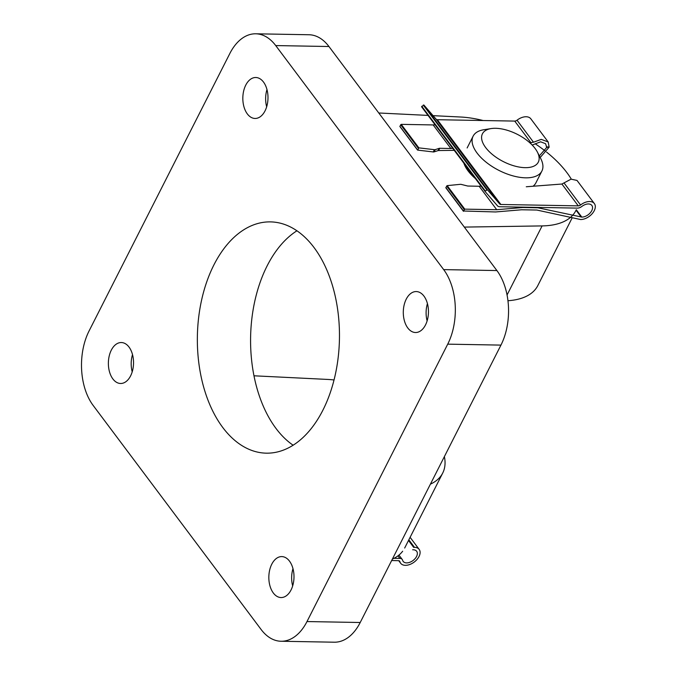 <?xml version="1.0" encoding="UTF-8"?>
<svg xmlns="http://www.w3.org/2000/svg" width="676" height="676" viewBox="0 0 676 676"><rect width="100%" height="100%" fill="white"/><g stroke="black" fill="none" stroke-linecap="round" stroke-linejoin="round"><path stroke-width="1.01" d="M485.647 147.537A31.324 15.32 26.9 0 0 522.751 167.538A31.324 15.32 26.9 0 0 537.378 152.058A31.324 15.32 26.9 0 0 535.071 148.424A31.324 15.32 26.9 0 0 491.114 128.584A31.324 15.32 26.9 0 0 485.647 147.537M537.378 152.058L540.758 158.623A38.549 18.852 -153.1 0 1 541.89 171.045A38.549 18.852 -153.1 0 1 512.712 175.794A38.549 18.852 -153.1 0 1 477.087 153.063A38.549 18.852 -153.1 0 1 473.124 136.163A38.549 18.852 -153.1 0 1 483.822 129.733L491.114 128.584M533.026 186.246A38.549 18.852 26.9 0 0 535.899 182.858L541.89 171.045M466.026 166.076A38.549 18.852 26.9 0 0 468.536 169.929A38.549 18.852 26.9 0 0 471.814 173.8M463.854 163.186A38.549 18.852 26.9 0 0 468.054 170.867A38.549 18.852 26.9 0 0 475.422 178.608M334.037 379.971A86.748 42.419 26.9 0 0 327.336 379.413L253.973 375.797M293.122 445.214A115.655 71.048 91 0 1 276.002 428.44A115.655 71.048 91 0 1 296.941 230.786M314.053 247.56A115.655 71.048 -89 0 0 270.476 221.889A115.655 71.048 -89 0 0 201.98 298.395A115.655 71.048 -89 0 0 222.767 427.494A115.655 71.048 -89 0 0 266.352 453.165A115.655 71.048 -89 0 0 334.84 376.659A115.655 71.048 -89 0 0 314.053 247.56M292.978 568.634A20.483 12.582 -89 0 0 292.666 585.906M289.497 561.139A20.483 12.582 -89 0 0 281.782 556.593A20.483 12.582 -89 0 0 269.656 570.138A20.483 12.582 -89 0 0 273.332 593.004A20.483 12.582 -89 0 0 281.055 597.55A20.483 12.582 -89 0 0 293.181 583.996A20.483 12.582 -89 0 0 289.497 561.139M427.435 303.608A20.483 12.582 -89 0 0 427.122 320.88M423.953 296.105A20.483 12.582 -89 0 0 416.239 291.559A20.483 12.582 -89 0 0 404.113 305.113A20.483 12.582 -89 0 0 407.789 327.97A20.483 12.582 -89 0 0 415.512 332.516A20.483 12.582 -89 0 0 427.638 318.971A20.483 12.582 -89 0 0 423.953 296.105M132.513 354.579A20.483 12.582 -89 0 0 132.209 371.851M129.04 347.084A20.483 12.582 -89 0 0 121.317 342.538A20.483 12.582 -89 0 0 109.191 356.083A20.483 12.582 -89 0 0 112.875 378.94A20.483 12.582 -89 0 0 120.59 383.486A20.483 12.582 -89 0 0 132.716 369.941A20.483 12.582 -89 0 0 129.04 347.084M266.969 89.553A20.483 12.582 -89 0 0 266.665 106.825M263.496 82.049A20.483 12.582 -89 0 0 255.773 77.503A20.483 12.582 -89 0 0 243.647 91.057A20.483 12.582 -89 0 0 247.331 113.914A20.483 12.582 -89 0 0 255.046 118.461A20.483 12.582 -89 0 0 267.172 104.915A20.483 12.582 -89 0 0 263.496 82.049M328.95 46.517L275.724 45.571A53.007 32.566 -89 0 0 255.748 33.8L308.974 34.746A53.007 32.566 91 0 1 328.95 46.517L496.902 270.561A53.007 32.566 91 0 1 500.95 345.106L360.215 622.503A53.007 32.566 91 0 1 334.307 642.2L281.081 641.254A53.007 32.566 -89 0 0 306.988 621.557L360.215 622.503M281.081 641.254A53.007 32.566 -89 0 1 261.105 629.483L93.153 405.439A53.007 32.566 -89 0 1 89.105 330.894L229.84 53.497A53.007 32.566 -89 0 1 255.748 33.8M275.724 45.571L443.676 269.614L496.902 270.561M500.95 345.106L447.723 344.152L306.988 621.557M447.723 344.152A53.007 32.566 -89 0 0 443.676 269.614M430.409 484.143A86.748 42.419 26.9 0 0 442.704 473.065A86.748 42.419 26.9 0 0 444.385 456.596M392.376 559.111A86.748 42.419 26.9 0 0 402.668 551.219M464.319 227.094L542.101 225.911A86.748 42.419 26.9 0 0 575.834 210.659M571.279 179.098A86.748 42.419 26.9 0 0 546.554 152.075M545.169 150.968A86.748 42.419 26.9 0 0 535.113 143.726M483.137 120.522A86.748 42.419 26.9 0 0 460.457 117.007L433.079 115.655M507.955 300.727A86.748 42.419 26.9 0 0 537.792 285.627L572.183 217.841M428.043 115.41L378.78 112.985M526.283 186.762L561.908 184.033L571.059 179.157L577.017 180.433L594.373 203.586A11.568 7.166 -36.9 0 1 592.227 213.65A11.568 7.166 -36.9 0 1 580.557 219.523L536.837 210.042L521.627 209.771L495.584 211.96L463.457 211.005L464.784 209.137L496.725 209.704L522.768 207.524L537.978 207.794L581.791 217.08A8.433 5.222 143.1 0 0 590.3 212.796A8.433 5.222 143.1 0 0 591.872 205.47A8.433 5.222 143.1 0 0 581.884 206.425A5.78 3.583 -36.9 0 1 577.372 208.115L499.725 206.738A5.78 3.583 -36.9 0 1 497.477 205.825L485.131 191.57L485.317 191.038L487.396 189.77L499.741 204.034A2.89 1.791 143.1 0 0 500.865 204.482L578.276 205.867A2.89 1.791 143.1 0 0 580.557 204.997A11.568 7.166 -36.9 0 1 594.373 203.586M540.183 157.508L549.157 147.148L548.185 141.968L541.239 139.374L533.499 142.222L529.849 142.797M421.579 106.783L485.123 191.553L421.579 106.783L423.852 105L436.197 119.255A2.89 1.791 143.1 0 0 437.321 119.711L514.732 121.089A2.89 1.791 143.1 0 0 517.013 120.218A11.568 7.166 -36.9 0 1 530.829 118.815L548.185 141.968M532.189 145.053L540.631 141.808L545.574 143.709L546.766 147.368L539.347 155.886M549.157 147.148L546.766 147.368M576.053 210.211L581.199 217.072M400.091 126.615L417.717 150.114L433.265 151.939A2.408 1.175 26.9 0 0 434.093 151.88L438.048 150.613A2.408 1.175 -153.1 0 1 438.597 150.537L454.238 150.351M463.457 211.005L445.864 187.539L447.166 185.63L460.356 184.328A2.408 1.175 -153.1 0 1 461.319 184.421L467.344 185.942A2.408 1.175 26.9 0 0 468.062 186.044L479.149 186.263L496.725 209.704M399.905 126.226L401.231 124.359L433.172 124.933L450.833 148.483L439.738 148.289A2.408 1.175 26.9 0 0 439.189 148.357L435.234 149.633A2.408 1.175 -153.1 0 1 434.406 149.683L418.858 147.867L417.717 150.114M452.726 148.331L450.833 148.483M433.172 124.933L435.065 124.773M479.149 186.263L481.042 186.103M549.115 147.098L546.36 146.819M391.649 560.548L398.502 560.666A2.89 1.791 -36.9 0 1 399.677 561.181A2.89 1.791 -36.9 0 1 399.871 561.604A11.568 7.166 143.1 0 0 400.657 563.269A11.568 7.166 143.1 0 0 414.211 562.06A11.568 7.166 143.1 0 0 419.162 549.394A11.568 7.166 143.1 0 0 414.472 547.332L413.636 547.323L408.507 540.47M412.647 549.765L413.239 549.774A8.433 5.222 -36.9 0 1 416.661 551.27A8.433 5.222 -36.9 0 1 413.044 560.514A8.433 5.222 -36.9 0 1 403.166 561.393A8.433 5.222 -36.9 0 1 402.609 560.243A5.78 3.583 143.1 0 0 402.228 559.449A5.78 3.583 143.1 0 0 399.888 558.427L394.007 558.317M507.059 294.981L542.101 225.911M514.732 121.089L531.099 142.923M437.321 119.711L500.865 204.482M561.908 184.033L578.276 205.867M564.071 183.002L580.557 204.997M517.013 120.218L533.499 142.222M576.273 209.721L581.791 217.08M446.625 186.044L464.218 209.509M400.665 124.73L418.258 148.196M447.166 185.63L464.784 209.137M401.231 124.359L418.858 147.867M436.197 119.255L499.741 204.034M421.765 106.267L485.317 191.038M423.277 105.067L486.83 189.846M423.852 105L487.396 189.77M433.265 151.939L434.406 149.683M434.093 151.88L435.234 149.633M438.048 150.613L439.189 148.357M438.597 150.537L439.738 148.289M399.871 561.604L399.33 560.877M414.472 547.332L408.836 539.82M399.888 558.427L397.961 555.849M467.133 147.968L473.124 136.163M442.704 473.065L404.67 548.033M445.847 187.818L463.449 211.301M399.896 126.522L417.498 150.004M419.162 549.394L410.112 537.31M400.657 563.269L398.722 560.683M402.228 559.449L398.95 555.072"/></g></svg>
